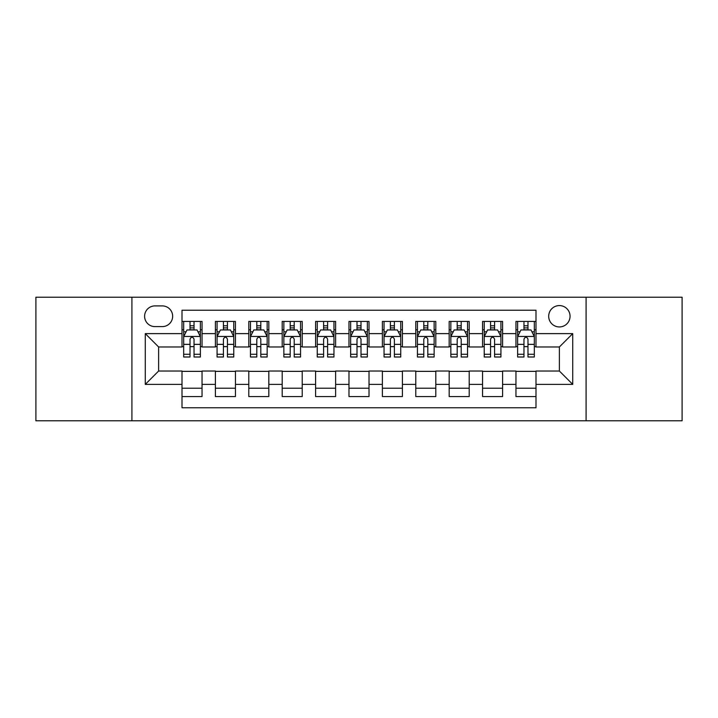 <?xml version="1.0" encoding="UTF-8"?>
<svg xmlns="http://www.w3.org/2000/svg" width="718" height="718" viewBox="0 0 718 718"><rect width="100%" height="100%" fill="white"/><g stroke="black" fill="none" stroke-linecap="round" stroke-linejoin="round"><path stroke-width="1.08" d="M559.376 305.572A10.689 10.689 0 0 0 548.687 316.252A10.689 10.689 0 0 0 559.376 326.941A10.689 10.689 0 0 0 570.056 316.252A10.689 10.689 0 0 0 559.376 305.572M586.085 420.784L682.1 420.784L682.1 297.216L586.085 297.216L586.085 420.784L131.915 420.784L131.915 297.216L35.9 297.216L35.9 420.784L131.915 420.784M535.996 321.431L515.955 321.431L515.955 333.619L502.6 333.619L502.6 346.974L515.955 346.974L515.955 333.619M502.6 333.619L502.6 321.431L482.559 321.431L482.559 333.619L469.204 333.619L469.204 346.974L482.559 346.974L482.559 333.619M469.204 333.619L469.204 321.431L449.172 321.431L449.172 333.619L435.808 333.619L435.808 346.974L449.172 346.974L449.172 333.619M435.808 333.619L435.808 321.431L415.776 321.431L415.776 333.619L402.412 333.619L402.412 346.974L415.776 346.974L415.776 333.619M402.412 333.619L402.412 321.431L382.38 321.431L382.38 333.619L369.016 333.619L369.016 346.974L382.38 346.974L382.38 333.619M369.016 333.619L369.016 321.431L348.984 321.431L348.984 333.619L335.62 333.619L335.62 346.974L348.984 346.974L348.984 333.619M335.62 333.619L335.62 321.431L315.588 321.431L315.588 333.619L302.224 333.619L302.224 346.974L315.588 346.974L315.588 333.619M302.224 333.619L302.224 321.431L282.192 321.431L282.192 333.619L268.828 333.619L268.828 346.974L282.192 346.974L282.192 333.619M268.828 333.619L268.828 321.431L248.796 321.431L248.796 333.619L235.441 333.619L235.441 346.974L248.796 346.974L248.796 333.619M235.441 333.619L235.441 321.431L215.4 321.431L215.4 346.974L202.045 346.974L202.045 321.431L182.004 321.431M182.004 396.569L202.045 396.569L202.045 371.026L215.4 371.026L215.4 396.569L235.441 396.569L235.441 371.026L248.796 371.026L248.796 384.381L235.441 384.381M248.796 384.381L248.796 396.569L268.828 396.569L268.828 371.026L282.192 371.026L282.192 384.381L268.828 384.381M282.192 384.381L282.192 396.569L302.224 396.569L302.224 371.026L315.588 371.026L315.588 384.381L302.224 384.381M315.588 384.381L315.588 396.569L335.62 396.569L335.62 371.026L348.984 371.026L348.984 384.381L335.62 384.381M348.984 384.381L348.984 396.569L369.016 396.569L369.016 371.026L382.38 371.026L382.38 384.381L369.016 384.381M382.38 384.381L382.38 396.569L402.412 396.569L402.412 371.026L415.776 371.026L415.776 384.381L402.412 384.381M415.776 384.381L415.776 396.569L435.808 396.569L435.808 371.026L449.172 371.026L449.172 384.381L435.808 384.381M449.172 384.381L449.172 396.569L469.204 396.569L469.204 371.026L482.559 371.026L482.559 384.381L469.204 384.381M482.559 384.381L482.559 396.569L502.6 396.569L502.6 371.026L515.955 371.026L515.955 384.381L502.6 384.381M154.953 326.609L162.304 326.609A10.348 10.348 0 0 0 172.652 316.252A10.348 10.348 0 0 0 162.304 305.904L154.953 305.904A10.348 10.348 0 0 0 144.605 316.252A10.348 10.348 0 0 0 154.953 326.609M586.085 297.216L131.915 297.216M535.996 333.619L535.996 310.239L182.004 310.239L182.004 346.974L158.624 346.974L158.624 371.026L182.004 371.026L182.004 407.761L535.996 407.761L535.996 371.026L559.376 371.026L559.376 346.974L535.996 346.974L535.996 333.619L572.731 333.619L572.731 384.381L535.996 384.381M182.004 384.381L145.269 384.381L145.269 333.619L182.004 333.619M515.955 384.381L515.955 396.569L535.996 396.569M182.004 329.777L183.673 329.777M190.019 329.777L194.031 329.777M200.376 329.777L202.045 329.777M182.004 346.641L183.673 346.641M190.019 346.641L194.031 346.641M200.376 346.641L202.045 346.641M182.004 371.359L202.045 371.359M182.004 388.223L202.045 388.223M215.4 346.641L217.069 346.641M223.415 346.641L227.427 346.641M233.772 346.641L235.441 346.641M215.4 329.777L217.069 329.777M223.415 329.777L227.427 329.777M233.772 329.777L235.441 329.777M215.4 371.359L235.441 371.359M215.4 388.223L235.441 388.223M248.796 371.359L268.828 371.359M248.796 388.223L268.828 388.223M248.796 329.777L250.465 329.777M256.811 329.777L260.814 329.777M267.159 329.777L268.828 329.777M248.796 346.641L250.465 346.641M256.811 346.641L260.814 346.641M267.159 346.641L268.828 346.641M282.192 371.359L302.224 371.359M282.192 388.223L302.224 388.223M282.192 329.777L283.861 329.777M290.207 329.777L294.209 329.777M300.555 329.777L302.224 329.777M282.192 346.641L283.861 346.641M290.207 346.641L294.209 346.641M300.555 346.641L302.224 346.641M315.588 371.359L335.62 371.359M315.588 388.223L335.62 388.223M315.588 329.777L317.257 329.777M323.603 329.777L327.605 329.777M333.951 329.777L335.62 329.777M315.588 346.641L317.257 346.641M323.603 346.641L327.605 346.641M333.951 346.641L335.62 346.641M348.984 371.359L369.016 371.359M348.984 388.223L369.016 388.223M348.984 329.777L350.653 329.777M356.999 329.777L361.001 329.777M367.347 329.777L369.016 329.777M348.984 346.641L350.653 346.641M356.999 346.641L361.001 346.641M367.347 346.641L369.016 346.641M382.38 371.359L402.412 371.359M382.38 388.223L402.412 388.223M382.38 329.777L384.049 329.777M390.395 329.777L394.397 329.777M400.743 329.777L402.412 329.777M382.38 346.641L384.049 346.641M390.395 346.641L394.397 346.641M400.743 346.641L402.412 346.641M415.776 371.359L435.808 371.359M415.776 388.223L435.808 388.223M415.776 329.777L417.445 329.777M423.791 329.777L427.793 329.777M434.139 329.777L435.808 329.777M415.776 346.641L417.445 346.641M423.791 346.641L427.793 346.641M434.139 346.641L435.808 346.641M449.172 371.359L469.204 371.359M449.172 388.223L469.204 388.223M449.172 329.777L450.841 329.777M457.186 329.777L461.189 329.777M467.535 329.777L469.204 329.777M449.172 346.641L450.841 346.641M457.186 346.641L461.189 346.641M467.535 346.641L469.204 346.641M482.559 371.359L502.6 371.359M482.559 388.223L502.6 388.223M482.559 329.777L484.228 329.777M490.574 329.777L494.585 329.777M500.931 329.777L502.6 329.777M482.559 346.641L484.228 346.641M490.574 346.641L494.585 346.641M500.931 346.641L502.6 346.641M515.955 371.359L535.996 371.359M515.955 388.223L535.996 388.223M515.955 329.777L517.624 329.777M523.969 329.777L527.981 329.777M534.327 329.777L535.996 329.777M515.955 346.641L517.624 346.641M523.969 346.641L527.981 346.641M534.327 346.641L535.996 346.641M158.624 346.974L145.269 333.619M158.624 371.026L145.269 384.381M572.731 333.619L559.376 346.974M572.731 384.381L559.376 371.026M194.031 325.775L190.019 325.775M200.376 354.27L194.031 354.27L194.031 356.999L200.376 356.999L200.376 336.625L197.028 329.948L187.012 329.948L183.673 336.625L183.673 356.999L190.019 356.999L190.019 354.27L183.673 354.27M183.673 336.625L183.673 321.431M200.376 336.625L200.376 321.431M190.019 329.948L190.019 321.431M194.031 321.431L194.031 329.948M194.031 354.27L194.031 339.129C192.693 336.554 191.356 336.554 190.019 339.129L190.019 354.27M227.427 325.775L223.415 325.775M233.772 354.27L227.427 354.27L227.427 356.999L233.772 356.999L233.772 336.625L230.424 329.948L220.408 329.948L217.069 336.625L217.069 356.999L223.415 356.999L223.415 354.27L217.069 354.27M217.069 336.625L217.069 321.431M233.772 336.625L233.772 321.431M223.415 329.948L223.415 321.431M227.427 321.431L227.427 329.948M227.427 354.27L227.427 339.129C226.089 336.554 224.752 336.554 223.415 339.129L223.415 354.27M260.814 325.775L256.811 325.775M267.159 354.27L260.814 354.27L260.814 356.999L267.159 356.999L267.159 336.625L263.82 329.948L253.804 329.948L250.465 336.625L250.465 356.999L256.811 356.999L256.811 354.27L250.465 354.27M250.465 336.625L250.465 321.431M267.159 336.625L267.159 321.431M256.811 329.948L256.811 321.431M260.814 321.431L260.814 329.948M260.814 354.27L260.814 339.129C259.485 336.554 258.148 336.554 256.811 339.129L256.811 354.27M294.209 325.775L290.207 325.775M300.555 354.27L294.209 354.27L294.209 356.999L300.555 356.999L300.555 336.625L297.216 329.948L287.2 329.948L283.861 336.625L283.861 356.999L290.207 356.999L290.207 354.27L283.861 354.27M283.861 336.625L283.861 321.431M300.555 336.625L300.555 321.431M290.207 329.948L290.207 321.431M294.209 321.431L294.209 329.948M294.209 354.27L294.209 339.129C292.881 336.554 291.544 336.554 290.207 339.129L290.207 354.27M327.605 325.775L323.603 325.775M333.951 354.27L327.605 354.27L327.605 356.999L333.951 356.999L333.951 336.625L330.612 329.948L320.596 329.948L317.257 336.625L317.257 356.999L323.603 356.999L323.603 354.27L317.257 354.27M317.257 336.625L317.257 321.431M333.951 336.625L333.951 321.431M323.603 329.948L323.603 321.431M327.605 321.431L327.605 329.948M327.605 354.27L327.605 339.129C326.277 336.554 324.94 336.554 323.603 339.129L323.603 354.27M361.001 325.775L356.999 325.775M367.347 354.27L361.001 354.27L361.001 356.999L367.347 356.999L367.347 336.625L364.008 329.948L353.992 329.948L350.653 336.625L350.653 356.999L356.999 356.999L356.999 354.27L350.653 354.27M350.653 336.625L350.653 321.431M367.347 336.625L367.347 321.431M356.999 329.948L356.999 321.431M361.001 321.431L361.001 329.948M361.001 354.27L361.001 339.129C359.673 336.554 358.336 336.554 356.999 339.129L356.999 354.27M394.397 325.775L390.395 325.775M400.743 354.27L394.397 354.27L394.397 356.999L400.743 356.999L400.743 336.625L397.404 329.948L387.388 329.948L384.049 336.625L384.049 356.999L390.395 356.999L390.395 354.27L384.049 354.27M384.049 336.625L384.049 321.431M400.743 336.625L400.743 321.431M390.395 329.948L390.395 321.431M394.397 321.431L394.397 329.948M394.397 354.27L394.397 339.129C393.069 336.554 391.732 336.554 390.395 339.129L390.395 354.27M427.793 325.775L423.791 325.775M434.139 354.27L427.793 354.27L427.793 356.999L434.139 356.999L434.139 336.625L430.8 329.948L420.784 329.948L417.445 336.625L417.445 356.999L423.791 356.999L423.791 354.27L417.445 354.27M417.445 336.625L417.445 321.431M434.139 336.625L434.139 321.431M423.791 329.948L423.791 321.431M427.793 321.431L427.793 329.948M427.793 354.27L427.793 339.129C426.456 336.554 425.128 336.554 423.791 339.129L423.791 354.27M461.189 325.775L457.186 325.775M467.535 354.27L461.189 354.27L461.189 356.999L467.535 356.999L467.535 336.625L464.196 329.948L454.18 329.948L450.841 336.625L450.841 356.999L457.186 356.999L457.186 354.27L450.841 354.27M450.841 336.625L450.841 321.431M467.535 336.625L467.535 321.431M457.186 329.948L457.186 321.431M461.189 321.431L461.189 329.948M461.189 354.27L461.189 339.129C459.852 336.554 458.524 336.554 457.186 339.129L457.186 354.27M494.585 325.775L490.574 325.775M500.931 354.27L494.585 354.27L494.585 356.999L500.931 356.999L500.931 336.625L497.592 329.948L487.576 329.948L484.228 336.625L484.228 356.999L490.574 356.999L490.574 354.27L484.228 354.27M484.228 336.625L484.228 321.431M500.931 336.625L500.931 321.431M490.574 329.948L490.574 321.431M494.585 321.431L494.585 329.948M494.585 354.27L494.585 339.129C493.248 336.554 491.92 336.554 490.574 339.129L490.574 354.27M527.981 325.775L523.969 325.775M534.327 354.27L527.981 354.27L527.981 356.999L534.327 356.999L534.327 336.625L530.988 329.948L520.972 329.948L517.624 336.625L517.624 356.999L523.969 356.999L523.969 354.27L517.624 354.27M517.624 336.625L517.624 321.431M534.327 336.625L534.327 321.431M523.969 329.948L523.969 321.431M527.981 321.431L527.981 329.948M527.981 354.27L527.981 339.129C526.644 336.554 525.307 336.554 523.969 339.129L523.969 354.27M215.4 384.381L202.045 384.381M215.4 333.619L202.045 333.619M200.286 336.455L183.754 336.455M183.673 331.788L186.097 331.788M197.953 331.788L200.376 331.788M190.019 344.362L183.673 344.362M200.376 344.362L194.031 344.362M194.031 327.893L190.019 327.893M233.682 336.455L217.15 336.455M217.069 331.788L219.493 331.788M231.349 331.788L233.772 331.788M223.415 344.362L217.069 344.362M233.772 344.362L227.427 344.362M227.427 327.893L223.415 327.893M267.078 336.455L250.546 336.455M250.465 331.788L252.889 331.788M264.745 331.788L267.159 331.788M256.811 344.362L250.465 344.362M267.159 344.362L260.814 344.362M260.814 327.893L256.811 327.893M300.474 336.455L283.942 336.455M283.861 331.788L286.285 331.788M298.141 331.788L300.555 331.788M290.207 344.362L283.861 344.362M300.555 344.362L294.209 344.362M294.209 327.893L290.207 327.893M333.87 336.455L317.338 336.455M317.257 331.788L319.681 331.788M331.536 331.788L333.951 331.788M323.603 344.362L317.257 344.362M333.951 344.362L327.605 344.362M327.605 327.893L323.603 327.893M367.266 336.455L350.734 336.455M350.653 331.788L353.068 331.788M364.932 331.788L367.347 331.788M356.999 344.362L350.653 344.362M367.347 344.362L361.001 344.362M361.001 327.893L356.999 327.893M400.662 336.455L384.13 336.455M384.049 331.788L386.464 331.788M398.319 331.788L400.743 331.788M390.395 344.362L384.049 344.362M400.743 344.362L394.397 344.362M394.397 327.893L390.395 327.893M434.058 336.455L417.526 336.455M417.445 331.788L419.859 331.788M431.715 331.788L434.139 331.788M423.791 344.362L417.445 344.362M434.139 344.362L427.793 344.362M427.793 327.893L423.791 327.893M467.454 336.455L450.922 336.455M450.841 331.788L453.255 331.788M465.111 331.788L467.535 331.788M457.186 344.362L450.841 344.362M467.535 344.362L461.189 344.362M461.189 327.893L457.186 327.893M500.85 336.455L484.318 336.455M484.228 331.788L486.651 331.788M498.507 331.788L500.931 331.788M490.574 344.362L484.228 344.362M500.931 344.362L494.585 344.362M494.585 327.893L490.574 327.893M534.246 336.455L517.714 336.455M517.624 331.788L520.047 331.788M531.903 331.788L534.327 331.788M523.969 344.362L517.624 344.362M534.327 344.362L527.981 344.362M527.981 327.893L523.969 327.893"/></g></svg>
